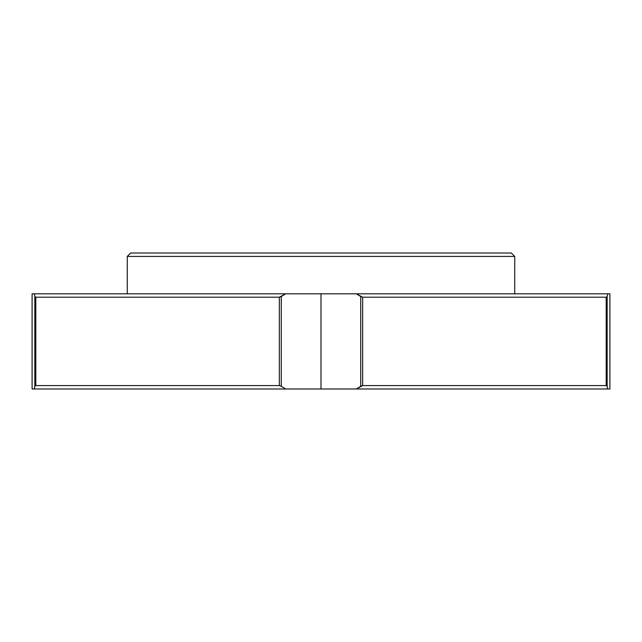 <?xml version="1.0" encoding="UTF-8"?>
<svg xmlns="http://www.w3.org/2000/svg" width="642" height="642" viewBox="0 0 642 642"><rect width="100%" height="100%" fill="white"/><g stroke="black" fill="none" stroke-linecap="round" stroke-linejoin="round"><path stroke-width="0.96" d="M281.276 386.267L285.69 388.98L321 388.98L321 293.811L285.69 293.811L281.276 296.524L281.276 386.267L279.342 385.577L279.342 297.206L35.808 297.206L34.845 296.524L34.267 293.811L285.69 293.811L279.342 297.206L281.276 296.524L281.276 386.267L279.342 385.577L35.808 385.577L35.808 297.206L279.342 297.206L279.342 385.577L35.808 385.577L34.845 386.267L34.845 296.524L35.808 297.206L35.808 385.577L34.845 386.267L34.267 388.98L285.69 388.98L281.276 386.267M127.268 256.423L127.268 293.811L127.268 256.423L514.732 256.423L127.268 256.423L130.663 253.02L127.268 256.423M514.732 293.811L514.732 256.423L511.337 253.02L130.663 253.02L511.337 253.02L514.732 256.423L514.732 293.811M606.192 297.206L362.658 297.206L356.31 293.811L607.733 293.811L607.155 296.524L606.192 297.206L607.155 296.524L607.155 386.267L606.192 385.577L606.192 297.206L606.192 385.577L362.658 385.577L362.658 297.206L606.192 297.206M32.1 388.98L34.267 388.98L34.845 386.267L34.267 388.98L356.31 388.98L321 388.98L321 293.811L609.9 293.811L607.733 293.811L607.155 296.524L607.155 386.267L606.192 385.577L362.658 385.577L360.724 386.267L360.724 296.524L362.658 297.206L362.658 385.577L356.31 388.98L609.9 388.98L607.733 388.98L607.155 386.267L607.733 388.98L356.31 388.98L360.724 386.267L360.724 296.524L356.31 293.811L32.1 293.811L32.1 388.98L34.267 388.98L34.845 386.267L34.845 296.524L34.267 293.811L32.1 293.811M280.995 388.98L283.323 388.98M43.078 388.98L60.42 388.98M158.638 388.98L260.933 388.98M609.9 293.811L609.9 388.98"/></g></svg>
